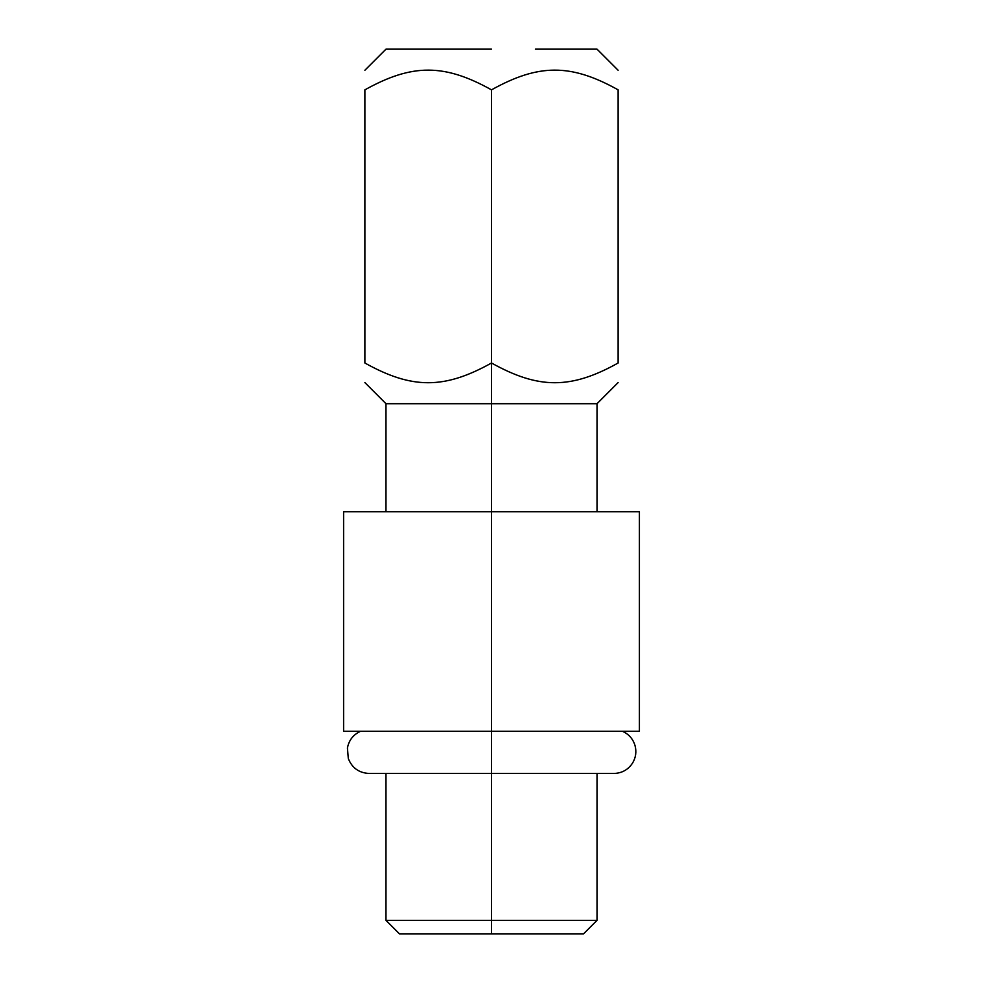 <?xml version="1.0" encoding="UTF-8"?>
<svg xmlns="http://www.w3.org/2000/svg" width="983" height="983" viewBox="0 0 983 983"><rect width="100%" height="100%" fill="white"/><g stroke="black" fill="none" stroke-linecap="round" stroke-linejoin="round"><path stroke-width="1.47" d="M535.403 49.15L597.025 49.15L618.123 70.26M521.887 933.85L399.479 933.85L385.975 920.346L491.5 920.346L491.5 933.85L491.5 920.346L597.025 920.346L491.5 920.346L491.5 731.241L343.595 731.241L639.405 731.241L491.5 731.241L491.5 511.762L343.595 511.762L343.595 731.241L343.595 511.762L491.5 511.762L491.5 920.346L385.975 920.346L385.975 773.461M597.025 773.461L597.025 920.346L583.521 933.85L491.5 933.85M639.405 511.762L639.405 731.241L639.405 511.762L491.5 511.762L491.5 403.706L491.5 511.762L639.405 511.762M364.877 382.596L385.975 403.706L491.5 403.706L385.975 403.706L385.975 511.762M364.877 363.01C364.877 389.305 364.877 389.305 364.877 363.01C412.074 389.293 444.267 389.305 491.5 363.01L491.5 403.706L491.5 363.01C538.709 389.293 570.89 389.305 618.123 363.01C618.123 389.305 618.123 389.305 618.123 363.01L618.123 89.846C570.89 63.551 538.709 63.563 491.5 89.846L491.5 363.01C538.709 389.293 570.89 389.305 618.123 363.01L618.123 89.846C618.123 63.551 618.123 63.551 618.123 89.846C618.123 63.551 618.123 63.551 618.123 89.846C570.89 63.551 538.709 63.563 491.5 89.846C444.267 63.551 412.074 63.563 364.877 89.846L364.877 363.01C412.074 389.293 444.267 389.305 491.5 363.01L491.5 89.846C444.267 63.551 412.074 63.563 364.877 89.846C364.877 63.551 364.877 63.551 364.877 89.846L364.877 363.01M597.025 511.762L597.025 403.706L491.5 403.706L597.025 403.706L618.123 382.596M364.877 70.26L385.975 49.15L491.5 49.15M360.65 731.241C353.364 734.547 348.953 740.125 347.429 747.989L348.314 758.581C352.074 767.969 359.004 772.921 369.092 773.461L613.908 773.461C621.993 773.203 628.248 769.689 632.671 762.894C635.841 757.475 636.64 751.737 635.055 745.655C633.027 738.909 628.788 734.104 622.35 731.241"/></g></svg>
